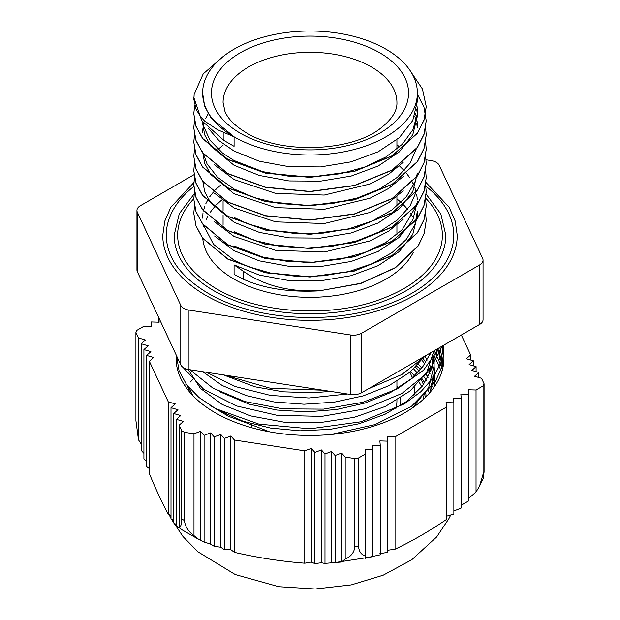 <?xml version="1.0" encoding="UTF-8"?>
<svg xmlns="http://www.w3.org/2000/svg" width="620" height="620" viewBox="0 0 620 620"><rect width="100%" height="100%" fill="white"/><g stroke="black" fill="none" stroke-linecap="round" stroke-linejoin="round"><path stroke-width="0.93" d="M202.616 93A107.384 62 0 0 0 234.073 136.834A107.384 62 0 0 0 351.091 150.273A107.384 62 0 0 0 417.384 93A107.384 62 0 0 0 310 31A107.384 62 0 0 0 202.616 93L204.678 106.431L210.792 117.606L234.073 136.834L217.465 129.689L204.708 121.125L200.462 116.575L196.067 109.221L193.874 99.471L194.145 94.279L203.213 73.865L223.526 56.242M193.866 97.642L201.725 120.636L223.967 140.492L234.073 146.32L234.073 136.834M319.222 290.679C289.284 292.16 263.988 285.68 243.335 271.242L234.073 264.934L234.073 274.428L243.335 279.202C263.926 288.533 289.222 292.423 319.222 290.865L360.786 283.294L395.374 267.631L418.252 245.698L424.204 233.267L426.227 220.41L425.614 213.272M194.471 206.189L193.766 213.296L196.021 225.936L202.616 238.088L227.819 258.959L265.523 272.614L310 276.838L354.485 270.847L392.189 255.401L417.376 232.74L424.003 219.713L426.219 206.173L425.614 199.097M194.486 191.952L193.773 199.059L196.005 211.699L202.631 223.843L227.819 244.722L265.515 258.385L310 262.609L354.477 256.603L392.181 241.165L417.376 218.511L423.987 205.476L426.235 191.944L425.607 184.806M194.478 177.692L193.781 184.822L196.005 197.478L202.616 209.614L227.811 230.501L265.523 244.156L310 248.364L354.469 242.366L392.181 226.943L417.384 204.282L423.987 191.247L426.227 177.708L425.614 170.57M194.471 163.486L193.766 170.593L196.021 183.241L202.616 195.385L227.819 216.264L265.523 229.912L310 234.135L354.485 228.144L392.189 212.706L417.376 190.038L424.003 177.01L426.219 163.478L425.614 156.395M194.486 149.25L193.773 156.356L196.005 169.004L202.631 181.149L227.819 202.027L265.515 215.69L310 219.906L354.477 213.9L392.181 198.462L417.376 175.809L423.987 162.773L426.235 149.242L425.607 142.112M194.478 134.99L193.781 142.127L196.005 154.775L202.616 166.912L227.811 187.798L265.523 201.453L310 205.662L354.469 199.671L392.181 184.241L417.384 161.58L423.987 148.544L426.227 135.005L425.614 127.867M194.471 120.784L193.766 127.891L196.021 140.538L202.616 152.683L227.819 173.561L265.523 187.209L310 191.433L354.485 185.442L392.189 170.004L417.376 147.343L424.003 134.315L426.219 120.776L423.995 107.237L417.384 94.209M194.665 105.679L193.773 113.662L196.005 126.302L202.631 138.446L227.819 159.325L265.515 172.988L310 177.204L354.477 171.205L392.181 155.767L417.376 133.114L423.987 120.079L426.235 106.539L422.445 89.001L411.386 72.563M319.222 290.865L360.786 283.487L395.374 267.817L418.252 245.892L424.204 233.461L426.227 220.433M193.766 213.342L196.021 226.129L202.616 238.274L227.819 259.152L265.523 272.8L310 277.024L354.485 271.033L392.189 255.595L417.376 232.934L424.003 219.899L426.219 206.305M193.773 199.059L196.005 211.893L202.631 224.037L227.819 244.915L265.515 258.579L310 262.795L354.477 256.796L392.181 241.358L417.376 218.697L423.987 205.662L426.235 192.13M193.781 184.892L196.005 197.664L202.616 209.8L227.811 230.687L265.523 244.342L310 248.558L354.469 242.56L392.181 227.129L417.384 204.468L423.987 191.433L426.227 177.731M193.766 170.639L196.021 183.427L202.616 195.571L227.819 216.45L265.523 230.105L310 234.329L354.485 228.331L392.189 212.892L417.376 190.232L424.003 177.204L426.219 163.602M193.773 156.356L196.005 169.19L202.631 181.334L227.819 202.213L265.515 215.876L310 220.1L354.477 214.094L392.181 198.656L417.376 176.002L423.987 162.967L426.235 149.435M193.781 142.189L196.005 154.961L202.616 167.106L227.811 187.992L265.523 201.639L310 205.856L354.469 199.857L392.181 184.427L417.384 161.774L423.987 148.738L426.227 135.036M193.766 127.945L196.021 140.725L202.616 152.876L227.819 173.747L265.523 187.403L310 191.626L354.485 185.636L392.189 170.19L417.376 147.529L424.003 134.501L426.219 120.9M193.773 113.662L196.005 126.496L202.631 138.632L227.819 159.511L265.515 173.174L310 177.398L354.477 171.391L392.181 155.953L417.376 133.3L423.987 120.265L426.235 106.733M234.073 264.934L259.392 275.102L289.044 280.565L320.524 280.79L351.091 275.699L378.13 265.685L399.28 251.534L412.757 234.43L417.384 215.76L417.384 211.017L415.106 224.208L406.464 239.274L391.949 252.681L372.395 263.616L349.037 271.49L323.284 275.807L296.716 276.38L270.971 273.164L247.597 266.437L234.073 260.191L213.52 244.334L203.275 224.688M214.559 235.988L234.035 250.681M234.073 250.697L259.377 260.873L289.052 266.337L320.524 266.553L351.098 261.477L378.123 251.449L399.28 237.305L412.765 220.185L417.376 201.523M417.307 199.299L416.718 194.44M416.198 192.022L414.718 187.279M413.749 184.915L411.293 180.164M409.812 177.8L406.302 173.065M404.248 170.694L399.489 165.943M214.551 221.728L234.042 236.453M234.073 236.468L275.637 250.325L324.338 251.991L370.07 240.901L388.756 231.121L403.325 219.139M223.068 145.196L218.101 149.343M202.624 180.172L204.678 191.828L210.792 203.011L234.065 222.239L259.385 232.399L289.044 237.871L320.524 238.096L351.091 233.004L378.13 222.991L399.28 208.831L412.757 191.727L417.384 173.058M214.559 193.285L234.042 207.987M234.073 208.002L275.59 221.844L324.229 223.526L369.923 212.482L388.647 202.74L403.209 190.782M202.616 151.706L204.678 163.355L210.792 174.53L234.042 193.75M234.073 193.766L275.637 207.623L324.338 209.289L370.07 198.199L388.756 188.418L403.325 176.436M214.574 164.819L234.065 179.536L275.582 193.386L324.229 195.067L369.923 184.024L388.624 174.282L403.202 162.316M417.307 127.914L416.725 123.225M416.214 120.853L414.71 116.118M202.608 123.241L204.685 134.889L210.777 146.072L234.042 165.284M234.073 165.3L259.377 175.468L289.052 180.939L320.524 181.156L351.098 176.08L378.123 166.044L399.28 151.908L412.765 134.788L417.376 116.126L417.384 111.383L417.299 114.033L412.912 129.727L402.256 144.336L385.927 156.992L364.971 166.982L340.636 173.701L314.441 176.793L287.967 176.08L262.834 171.67L234.073 160.557L222.603 153.125L209.971 140.19L203.43 125.883L202.81 122.086M417.307 113.902L416.718 109.042M208.514 128.503L218.953 140.616L234.042 151.048M234.073 151.063L259.377 161.246L289.052 166.695L320.524 166.927L351.098 161.835L378.123 151.815L399.296 137.671L412.75 120.551L417.384 101.184M417.089 106.671L417.392 111.383M415.539 113.747L416.718 118.529M417.082 120.892L417.376 125.612M202.608 132.734L202.957 127.96M203.376 125.627L203.918 123.481M205.716 118.513L208.188 113.77M416.322 148.808L410.045 163.231L397.389 177.274L379.409 189.123L357.159 198.067L332.041 203.624L305.559 205.437L279.356 203.484L255.037 197.881L234.065 189.03L217.76 177.483L207.072 163.998L203.283 153.558M416.346 177.258L415.106 181.505L406.464 196.571L391.949 209.978L372.395 220.922L349.037 228.788L323.284 233.104L296.716 233.678L270.971 230.47L247.597 223.735L234.073 217.488M396.932 144.724L399.505 146.963M416.322 191.502L410.045 205.925L397.389 219.976L379.409 231.826L357.159 240.769L332.041 246.318L305.559 248.14L279.356 246.187L255.037 240.576L234.065 231.725M416.33 205.755L402.256 229.733L385.927 242.397L364.971 252.387L340.636 259.098L314.441 262.198L287.967 261.477L262.834 257.075L234.073 245.954M202.608 218.131L202.957 213.358M203.376 211.025L204.755 206.282M205.716 203.918L208.188 199.167M209.723 196.788L213.427 192.037M215.636 189.658L220.828 184.923M441.742 372.062L434.116 355.493M443.447 364.731L439.859 347.448M176.53 355.74L179.095 370.93L186.69 384.795L199.012 397.529L215.628 408.611L258.92 424.127L310 428.808L361.08 421.763L404.38 403.868L420.98 391.6L433.303 377.673L440.921 362.63L443.432 345.379M189.859 369.721L212.892 388.089L244.892 401.589L282.937 408.844L323.462 409.13L362.762 402.334L397.164 388.972L423.522 370.233L439.371 347.735M224.494 375.053L270.63 388.329L322.865 390.205M434.031 387.298L434.116 376.472M433.76 379.006L433.117 375.17M431.551 369.543L430.055 365.699M427.18 360.05L424.754 356.206M187.341 385.656L189.759 392.181M412.61 407.813L428.629 387.694L434.108 365.699L434.116 354.408L431.9 368.481L422.639 385.803L406.743 401.349L385.105 414.23L359.05 423.755L330.08 429.365L299.925 430.822L270.374 428.032L243.149 421.251L219.302 410.533M433.76 360.073L433.117 356.221M188.224 369.45L200.454 388.43L222.208 404.48M222.239 404.504L250.728 415.927L284.092 422.181L319.571 422.67L354.284 417.307L385.338 406.433L410.231 390.902L426.87 371.876L433.923 350.889M202.74 371.706L222.208 385.508M222.239 385.524L246.218 395.599L274.048 401.954L304.025 404.217L334.366 402.147L363.243 395.885L388.911 385.71L409.859 372.233L424.778 356.175M262.64 380.928L283.797 384.191M443.068 366.916L437.271 348.952M176.677 360.081L176.53 364.56M330.77 434.512L375.139 424.584L411.463 406.332L435.209 381.874L441.401 368.21L443.463 354.121L442.742 345.782M182.977 367.342L203.624 389.221L236.22 405.875L277.101 415.315L321.664 416.392L364.932 408.844L402.016 393.406L428.784 371.713L442.231 346.076M206.561 372.295L235.329 386.578L270.444 395.413L308.93 397.993L347.502 394.002M368.257 388.88L401.791 374.558L426.769 355.02M330.445 391.375L313.363 392.755L283.317 391.825L254.851 386.787L223.487 374.899M430.745 352.726L422.902 366.482L410.812 379.115L390.344 392.654L365.149 402.985L336.683 409.495L306.637 411.889L276.799 410.029L248.907 404.108L219.248 391.53M433.969 350.858L434.108 354.408M429.598 353.385L430.048 354.392M432.132 360.057L433.117 363.909M433.946 369.543L434.108 373.387L430.024 392.437M421.925 360.057L424.754 363.894M428.188 369.543L430.055 373.387M432.132 379.022L433.117 382.858M413.323 252.224A107.384 62 180 0 1 234.073 279.171A107.384 62 180 0 1 202.74 238.243M203.701 226.556A107.384 62 180 0 1 203.957 225.564M206.266 219.317A107.384 62 180 0 1 208.033 215.884M210.467 212.063A107.384 62 180 0 1 214.295 207.22M216.543 204.802A107.384 62 180 0 1 221.828 199.95M396.932 198.935A107.384 62 180 0 1 401.039 202.453M403.465 204.809A107.384 62 180 0 1 407.565 209.428M410.146 212.962A107.384 62 180 0 1 412.254 216.396M414.842 221.921A107.384 62 180 0 1 415.377 223.409M423.514 395.924L423.514 399.156M429.296 393.274A121.094 69.913 0 0 0 427.839 389.174M424.731 382.912A121.094 69.913 0 0 0 422.088 378.82M417.376 372.953A121.094 69.913 0 0 0 415.005 370.45M410.564 371.644A116.211 67.1 180 0 1 414.454 375.867M419.182 382.292A116.211 67.1 180 0 1 421.771 386.903M424.654 394.32A116.211 67.1 180 0 1 425.405 397.366M426.126 396.645A116.211 67.1 0 0 0 425.684 392.786M423.468 384.695A116.211 67.1 0 0 0 421.275 379.843M417.136 373.209A116.211 67.1 0 0 0 413.687 368.9M409.867 372.225A104.362 60.248 180 0 1 412.308 377.828M414.276 387.314A104.362 60.248 180 0 1 414.361 389.716A104.362 60.248 180 0 1 413.904 395.351M400.35 405.821A90.76 52.406 0 0 0 400.629 397.955M398.118 388.252A90.76 52.406 0 0 0 396.932 385.749M225.975 413.68A86.932 50.189 0 0 0 226.254 414.268M395.885 408.572A86.932 50.189 0 0 0 396.932 400.814L396.932 400.272M426.056 159.805L431.001 160.565A11.625 6.712 180 0 1 439.224 165.308L482.647 258.447A11.625 6.712 180 0 1 483.05 260.191A11.625 6.712 180 0 1 479.655 264.926L479.655 324.423A11.625 6.712 0 0 0 483.05 319.688L483.05 260.191M479.655 324.423L361.646 392.708L361.646 333.211L479.655 264.926M194.006 174.685L140.345 205.731A11.625 6.712 180 0 0 136.95 210.467A11.625 6.712 180 0 0 137.353 212.21L180.776 305.358L180.776 364.854A11.625 6.712 0 0 0 188.999 369.59L188.999 310.093A11.625 6.712 180 0 1 180.776 305.358M188.999 310.093L350.424 334.955L350.424 394.452A11.625 6.712 0 0 0 361.646 392.708M361.646 333.211A11.625 6.712 180 0 1 350.424 334.955M425.956 182.404L449.175 207.266L455.212 221.084L457.242 235.329A147.242 85.01 180 0 1 366.35 313.867A147.242 85.01 180 0 1 205.887 295.438A147.242 85.01 180 0 1 162.758 235.329L164.781 221.131L170.771 207.351L193.851 182.551M350.424 394.452L188.999 369.59M180.776 364.854L137.353 271.707L137.353 212.21M136.95 210.467L136.95 269.964A11.625 6.712 0 0 0 137.353 271.707M193.773 198.756A132.37 76.423 0 0 0 177.63 235.329C178.01 255.704 190.813 273.451 216.039 288.571C257.176 313.193 328.313 318.246 378.673 299.995C405.046 290.571 423.615 277.621 434.372 261.152C439.696 252.758 442.362 244.148 442.37 235.329A132.37 76.423 0 0 0 425.754 198.261M426.173 194.207L440.828 213.931L445.857 235.329A135.858 78.438 180 0 1 361.987 307.791A135.858 78.438 180 0 1 213.939 290.796A135.858 78.438 180 0 1 174.142 235.329L179.258 213.761L194.153 193.889M193.82 186.45A143.755 82.995 0 0 0 166.245 235.329C166.672 257.509 180.583 276.807 207.987 293.221C252.665 319.959 329.871 325.438 384.555 305.621C413.191 295.399 433.357 281.333 445.059 263.43C450.849 254.301 453.747 244.931 453.755 235.329A143.755 82.995 0 0 0 425.824 186.163M418.345 364.242A124.116 71.656 180 0 1 421.724 367.993M425.863 373.511A124.116 71.656 180 0 1 428.164 377.27M430.822 382.811A124.116 71.656 180 0 1 432.171 386.57M251.604 427.707L251.604 424.832L269.553 431.83M251.612 424.824L228.501 416.314L209.529 405.046M430.156 353.067L430.389 353.601M432.435 359.011L433.388 362.506M434.101 366.257L434.589 372.783L430.35 392.049M423.096 358.531L425.8 362.312M429.055 367.846L430.799 371.582M432.706 376.945L433.566 380.378M434.116 383.478L434.457 386.686M415.509 367.164L419.213 370.969M423.801 376.549L426.405 380.339M424.491 394.553L424.863 395.072M176.173 361.259L176.545 357.918M437.728 348.688L443.354 365.327M190.317 382.044L193.06 379.176M424.367 382.292L424.832 382.757M193.122 395.878L188.41 386.996M434.116 373.961L434.589 380.471L434.062 387.26M427.544 376.193L425.514 374.046M420.585 369.381L416.609 366.063M442.579 369.094L434.31 350.656M372.465 556.473L380.269 554.822L380.269 445.408L379.851 440.905L387.663 441.138L387.237 436.627L395.048 436.86L395.048 549.204L387.237 550.304M387.663 441.138L387.663 552.335L379.851 553.683M372.674 556.729L372.884 449.686L372.465 445.175L380.269 445.408M372.884 556.279L365.079 558.364L365.498 555.822L365.498 453.964L365.079 449.454L372.884 449.686M210.637 432.884L214.195 436.899L220.743 434.434L220.743 547.212L214.195 546.313L210.637 544.174L204.088 541.934L204.088 435.341L210.637 432.884L210.637 544.174M214.195 436.899L214.195 546.313M220.743 434.434L224.301 438.456L230.849 435.992L230.849 549.669L224.301 549.653L220.743 547.212M224.301 438.456L224.301 549.653M204.088 541.934L198.912 539.532L193.983 535.649L193.983 433.791L200.531 431.326L204.088 435.341M200.531 431.326L200.531 540.237M230.849 435.992L234.406 440.014L234.406 552.35L230.849 549.669M478.795 377.495L478.795 372.457L471.828 370.419L476.082 366.629L469.107 364.583L473.362 360.794L466.387 358.755L470.642 354.966L470.642 360.003M476.082 366.629L476.082 371.659M473.362 360.794L473.362 365.831M453.871 510.989L461.257 507.989L461.257 398.552L460.838 394.041L468.643 394.274L468.224 389.771L476.028 390.003L483.096 385.911L483.096 474.122L479.438 486.382L483.213 478.384L484.081 471.99L484.081 383.788L481.515 378.293L474.548 376.247L478.795 372.457M395.048 549.204C412.192 541.074 429.342 531.154 446.485 519.452L446.485 407.1L446.059 402.589L453.871 402.822L453.871 514.042L446.485 516.197M468.643 394.274L468.643 500.914L461.257 505.192M453.871 402.822L453.453 398.319L461.257 398.552M476.028 390.003L476.028 491.947L468.643 498.464M146.638 461.373L143.917 459.017L143.917 349.603L150.892 351.649L146.638 355.438L153.613 357.476L149.358 361.266L149.358 473.603C155.667 488.932 161.975 502.471 168.284 514.212L168.284 401.868L175.251 403.907L171.004 407.696L177.971 409.743L173.724 413.525L180.691 415.571L176.436 419.36L183.411 421.399L179.157 425.188L179.157 527.139L181.443 529.472L198.912 539.532M149.358 468.596L146.638 466.635L146.638 355.438M141.205 443.974L138.485 439.805L138.485 337.947L145.452 339.985L141.205 343.774L141.205 450.368L143.917 453.344M141.205 343.774L148.172 345.821L143.917 349.603M311.317 562.069L304.769 563.2L304.769 450.849L311.317 448.384L311.317 562.069L314.875 563.626L321.423 562.735L321.423 449.942L324.981 453.964L331.529 451.5L331.529 562.821L324.624 563.433L321.423 562.735M311.317 448.384L314.875 452.406L321.423 449.942M314.875 452.406L314.875 563.626M324.981 453.964L324.981 563.402M331.529 451.5L335.087 455.514L341.635 453.057L341.635 562.007L331.529 562.821M335.087 455.514L335.087 562.154M341.635 453.057L345.193 457.072L345.193 559.023L341.635 562.007M436.589 349.339L436.589 354.322M439.309 351.935L439.309 359.623M442.029 359.344L442.029 366.994M158.782 317.68L159.162 322.191L151.358 321.958L151.776 326.461L143.972 326.228L136.904 330.321A179.668 103.734 0 0 0 135.919 332.444L138.485 337.947M151.358 321.958L151.358 326.453M158.743 317.68L158.743 322.175M180.226 528.465L176.436 526L176.436 419.36M176.436 524.582L173.724 522.97L173.724 413.525M173.724 520.405L171.004 518.917L171.004 407.696M171.004 515.615L168.284 514.212M479.438 486.382L476.028 491.947M365.498 555.822C361.328 554.923 359.003 551.715 358.531 546.197L358.531 457.994L365.498 453.964M432.365 379.812L433.651 378.208M345.193 457.072L354.849 458.56L354.849 546.77C354.19 552.513 350.974 556.597 345.193 559.023M304.769 563.2C281.317 561.371 257.858 557.76 234.406 552.35M234.406 440.014L304.769 450.849M193.983 535.649C188.271 531.456 185.101 526.419 184.458 520.529L184.458 432.318L193.983 433.791M470.642 354.966L461.342 335.017M179.157 425.188L181.753 430.768L181.753 518.971C181.583 524.435 180.715 527.163 179.157 527.139M138.485 439.805L135.919 420.654L135.919 332.444M149.358 361.266L168.284 401.868M395.048 436.86L446.485 407.1M483.096 385.911A179.668 103.734 0 0 0 484.081 383.788M181.753 430.768A179.668 103.734 0 0 0 184.458 432.318M354.849 458.56A179.668 103.734 0 0 0 358.531 457.994M442.293 346.045A133.935 77.33 180 0 1 443.936 358.12A133.935 77.33 180 0 1 275.582 432.845A133.935 77.33 180 0 1 176.065 358.12A133.935 77.33 180 0 1 176.173 354.981M223.967 140.492L223.967 132.541M243.335 271.242L243.335 279.202M223.068 102.486A86.932 50.189 180 0 1 276.737 56.118A86.932 50.189 180 0 1 371.465 66.999A86.932 50.189 180 0 1 396.932 102.486C397.327 110.833 391.809 119.482 380.385 128.441C351.16 151.823 280.527 154.365 246.124 132.657C234.941 125.899 227.881 118.808 224.944 111.399L223.068 102.486M240.312 133.23A98.549 56.901 0 0 0 405.193 107.725A98.549 56.901 0 0 0 284.495 38.037A98.549 56.901 0 0 0 240.312 133.23M358.531 546.197A179.668 103.734 180 0 1 354.849 546.77M184.458 520.529A179.668 103.734 180 0 1 181.753 518.971M484.081 471.99A179.668 103.734 180 0 1 483.096 474.122M443.471 354.121L443.471 347.006M176.53 363.615L176.53 357.407M417.384 101.889L417.384 93M414.361 389.716L414.361 394.925M396.932 388.972L396.932 381.285M396.932 234.6L396.932 225.114M396.932 206.135L396.932 196.649M396.932 149.203L396.932 139.717M223.068 224.634L223.068 215.148M223.068 210.405L223.068 200.911M185.884 387.182L185.884 383.695M434.581 372.783L434.581 380.471M372.767 556.706L332.816 562.898M326.376 563.34L324.586 563.433M205.677 542.756L202.407 541.237M450.639 515.166L448.872 518.669L436.65 536.982L411.719 559.775L383.183 575.189L351.253 584.893L315.169 589L278.791 586.698L235.228 574.531L198.005 551.854L183.055 536.618L171.368 519.118M171.004 518.436L169.113 514.654"/></g></svg>
